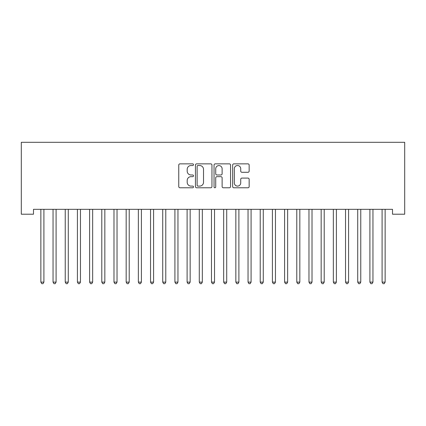 <?xml version="1.0" encoding="UTF-8"?>
<svg xmlns="http://www.w3.org/2000/svg" width="426" height="426" viewBox="0 0 426 426"><rect width="100%" height="100%" fill="white"/><g stroke="black" fill="none" stroke-linecap="round" stroke-linejoin="round"><path stroke-width="0.64" d="M193.5 164.692A0.836 0.836 0 0 0 192.664 163.856L179.953 163.856A1.198 1.198 0 0 0 178.76 165.054L178.76 186.583A1.198 1.198 0 0 0 179.953 187.781L192.664 187.781A0.836 0.836 0 0 0 193.5 186.945A0.836 0.836 0 0 0 192.664 186.103L191.018 186.103A3.829 3.829 0 0 1 187.19 182.275L187.19 180.486A3.829 3.829 0 0 1 191.018 176.657L192.664 176.657A0.836 0.836 0 0 0 193.5 175.816A0.836 0.836 0 0 0 192.664 174.98L191.018 174.98A3.829 3.829 0 0 1 187.19 171.151L187.19 169.356A3.829 3.829 0 0 1 191.018 165.528L192.664 165.528A0.836 0.836 0 0 0 193.5 164.692M247.959 172.29A1.198 1.198 0 0 0 249.157 171.092L249.157 165.054A1.198 1.198 0 0 0 247.959 163.856L233.842 163.856A1.198 1.198 0 0 0 232.649 165.054L232.649 186.583A1.198 1.198 0 0 0 233.842 187.781L247.959 187.781A1.198 1.198 0 0 0 249.157 186.583L249.157 179.287A1.198 1.198 0 0 0 247.959 178.089L241.92 178.089A1.198 1.198 0 0 0 240.722 179.287L240.722 182.903A3.2 3.2 0 0 1 237.522 186.103A3.2 3.2 0 0 1 234.321 182.903L234.321 168.728A3.2 3.2 0 0 1 237.522 165.528A3.2 3.2 0 0 1 240.722 168.728L240.722 171.092A1.198 1.198 0 0 0 241.92 172.29L247.959 172.29M392.511 209.331L33.489 209.331L33.489 214.209L21.3 214.209L21.3 142.305L404.7 142.305L404.7 214.209L392.511 214.209L392.511 209.331M211.951 165.054A1.198 1.198 0 0 0 210.758 163.856L196.642 163.856A1.198 1.198 0 0 0 195.443 165.054L195.443 186.583A1.198 1.198 0 0 0 196.642 187.781L210.758 187.781A1.198 1.198 0 0 0 211.951 186.583L211.951 165.054M215.242 163.856L229.358 163.856A1.198 1.198 0 0 1 230.557 165.054L230.557 186.583A1.198 1.198 0 0 1 229.358 187.781L223.32 187.781A1.198 1.198 0 0 1 222.122 186.583L222.122 177.85A1.198 1.198 0 0 0 220.924 176.657L216.919 176.657A1.198 1.198 0 0 0 215.721 177.85L215.721 186.945A0.836 0.836 0 0 1 214.885 187.781A0.836 0.836 0 0 1 214.049 186.945L214.049 165.054A1.198 1.198 0 0 1 215.242 163.856M197.957 165.528A0.836 0.836 0 0 0 197.121 166.369L197.121 185.267A0.836 0.836 0 0 0 197.957 186.103L199.693 186.103A3.829 3.829 0 0 0 203.521 182.275L203.521 169.356A3.829 3.829 0 0 0 199.693 165.528L197.957 165.528M222.122 168.792A3.2 3.2 0 0 0 218.921 165.592A3.2 3.2 0 0 0 215.721 168.792L215.721 173.787A1.198 1.198 0 0 0 216.919 174.98L220.924 174.98A1.198 1.198 0 0 0 222.122 173.787L222.122 168.792M40.699 209.331L40.774 209.512A1.219 1.219 -179.6 0 1 40.859 209.965L40.859 282.113L43.905 282.113L43.905 209.965A1.219 1.219 -179.6 0 1 43.995 209.512L44.064 209.331M43.905 282.113L42.994 283.695L41.775 283.695L40.859 282.113M52.888 209.331L52.957 209.512A1.219 1.219 -179.6 0 1 53.048 209.965L53.048 282.113L56.094 282.113L56.094 209.965A1.219 1.219 -179.6 0 1 56.184 209.512L56.253 209.331M56.094 282.113L55.178 283.695L53.964 283.695L53.048 282.113M65.072 209.331L65.146 209.512A1.219 1.219 -179.6 0 1 65.231 209.965L65.231 282.113L68.282 282.113L68.282 209.965A1.219 1.219 -179.6 0 1 68.368 209.512L68.442 209.331M68.282 282.113L67.367 283.695L66.147 283.695L65.231 282.113M77.26 209.331L77.335 209.512A1.219 1.219 -179.6 0 1 77.42 209.965L77.42 282.113L80.466 282.113L80.466 209.965A1.219 1.219 -179.6 0 1 80.557 209.512L80.626 209.331M80.466 282.113L79.555 283.695L78.336 283.695L77.42 282.113M89.449 209.331L89.519 209.512A1.219 1.219 -179.6 0 1 89.609 209.965L89.609 282.113L92.655 282.113L92.655 209.965A1.219 1.219 -179.6 0 1 92.74 209.512L92.815 209.331M92.655 282.113L91.739 283.695L90.52 283.695L89.609 282.113M101.633 209.331L101.707 209.512A1.219 1.219 -179.6 0 1 101.793 209.965L101.793 282.113L104.839 282.113L104.839 209.965A1.219 1.219 -179.6 0 1 104.929 209.512L105.004 209.331M104.839 282.113L103.928 283.695L102.709 283.695L101.793 282.113M113.822 209.331L113.891 209.512A1.219 1.219 -179.6 0 1 113.982 209.965L113.982 282.113L117.028 282.113L117.028 209.965A1.219 1.219 -179.6 0 1 117.118 209.512L117.187 209.331M117.028 282.113L116.112 283.695L114.898 283.695L113.982 282.113M126.011 209.331L126.08 209.512A1.219 1.219 -179.6 0 1 126.171 209.965L126.171 282.113L129.216 282.113L129.216 209.965A1.219 1.219 -179.6 0 1 129.302 209.512L129.376 209.331M129.216 282.113L128.301 283.695L127.081 283.695L126.171 282.113M138.194 209.331L138.269 209.512A1.219 1.219 -179.6 0 1 138.354 209.965L138.354 282.113L141.4 282.113L141.4 209.965A1.219 1.219 -179.6 0 1 141.491 209.512L141.56 209.331M141.4 282.113L140.489 283.695L139.27 283.695L138.354 282.113M150.383 209.331L150.453 209.512A1.219 1.219 -179.6 0 1 150.543 209.965L150.543 282.113L153.589 282.113L153.589 209.965A1.219 1.219 -179.6 0 1 153.679 209.512L153.749 209.331M153.589 282.113L152.673 283.695L151.454 283.695L150.543 282.113M162.567 209.331L162.641 209.512A1.219 1.219 -179.6 0 1 162.727 209.965L162.727 282.113L165.778 282.113L165.778 209.965A1.219 1.219 -179.6 0 1 165.863 209.512L165.938 209.331M165.778 282.113L164.862 283.695L163.643 283.695L162.727 282.113M174.756 209.331L174.83 209.512A1.219 1.219 -179.6 0 1 174.916 209.965L174.916 282.113L177.961 282.113L177.961 209.965A1.219 1.219 -179.6 0 1 178.052 209.512L178.121 209.331M177.961 282.113L177.051 283.695L175.831 283.695L174.916 282.113M186.945 209.331L187.014 209.512A1.219 1.219 -179.6 0 1 187.105 209.965L187.105 282.113L190.15 282.113L190.15 209.965A1.219 1.219 -179.6 0 1 190.236 209.512L190.31 209.331M190.15 282.113L189.235 283.695L188.015 283.695L187.105 282.113M199.128 209.331L199.203 209.512A1.219 1.219 -179.6 0 1 199.288 209.965L199.288 282.113L202.334 282.113L202.334 209.965A1.219 1.219 -179.6 0 1 202.425 209.512L202.499 209.331M202.334 282.113L201.423 283.695L200.204 283.695L199.288 282.113M211.317 209.331L211.387 209.512A1.219 1.219 -179.6 0 1 211.477 209.965L211.477 282.113L214.523 282.113L214.523 209.965A1.219 1.219 -179.6 0 1 214.613 209.512L214.683 209.331M214.523 282.113L213.607 283.695L212.393 283.695L211.477 282.113M223.501 209.331L223.575 209.512A1.219 1.219 -179.6 0 1 223.666 209.965L223.666 282.113L226.712 282.113L226.712 209.965A1.219 1.219 -179.6 0 1 226.797 209.512L226.872 209.331M226.712 282.113L225.796 283.695L224.577 283.695L223.666 282.113M235.69 209.331L235.764 209.512A1.219 1.219 -179.6 0 1 235.85 209.965L235.85 282.113L238.895 282.113L238.895 209.965A1.219 1.219 -179.6 0 1 238.986 209.512L239.055 209.331M238.895 282.113L237.985 283.695L236.765 283.695L235.85 282.113M247.879 209.331L247.948 209.512A1.219 1.219 -179.6 0 1 248.038 209.965L248.038 282.113L251.084 282.113L251.084 209.965A1.219 1.219 -179.6 0 1 251.17 209.512L251.244 209.331M251.084 282.113L250.168 283.695L248.949 283.695L248.038 282.113M260.062 209.331L260.137 209.512A1.219 1.219 -179.6 0 1 260.222 209.965L260.222 282.113L263.273 282.113L263.273 209.965A1.219 1.219 -179.6 0 1 263.359 209.512L263.433 209.331M263.273 282.113L262.357 283.695L261.138 283.695L260.222 282.113M272.251 209.331L272.32 209.512A1.219 1.219 -179.6 0 1 272.411 209.965L272.411 282.113L275.457 282.113L275.457 209.965A1.219 1.219 -179.6 0 1 275.547 209.512L275.617 209.331M275.457 282.113L274.546 283.695L273.327 283.695L272.411 282.113M284.44 209.331L284.509 209.512A1.219 1.219 -179.6 0 1 284.6 209.965L284.6 282.113L287.646 282.113L287.646 209.965A1.219 1.219 -179.6 0 1 287.731 209.512L287.806 209.331M287.646 282.113L286.73 283.695L285.511 283.695L284.6 282.113M296.624 209.331L296.698 209.512A1.219 1.219 -179.6 0 1 296.784 209.965L296.784 282.113L299.829 282.113L299.829 209.965A1.219 1.219 -179.6 0 1 299.92 209.512L299.989 209.331M299.829 282.113L298.919 283.695L297.699 283.695L296.784 282.113M308.813 209.331L308.882 209.512A1.219 1.219 -179.6 0 1 308.972 209.965L308.972 282.113L312.018 282.113L312.018 209.965A1.219 1.219 -179.6 0 1 312.109 209.512L312.178 209.331M312.018 282.113L311.102 283.695L309.888 283.695L308.972 282.113M320.996 209.331L321.071 209.512A1.219 1.219 -179.6 0 1 321.161 209.965L321.161 282.113L324.207 282.113L324.207 209.965A1.219 1.219 -179.6 0 1 324.292 209.512L324.367 209.331M324.207 282.113L323.291 283.695L322.072 283.695L321.161 282.113M333.185 209.331L333.26 209.512A1.219 1.219 -179.6 0 1 333.345 209.965L333.345 282.113L336.391 282.113L336.391 209.965A1.219 1.219 -179.6 0 1 336.481 209.512L336.551 209.331M336.391 282.113L335.48 283.695L334.261 283.695L333.345 282.113M345.374 209.331L345.443 209.512A1.219 1.219 -179.6 0 1 345.534 209.965L345.534 282.113L348.58 282.113L348.58 209.965A1.219 1.219 -179.6 0 1 348.665 209.512L348.74 209.331M348.58 282.113L347.664 283.695L346.445 283.695L345.534 282.113M357.558 209.331L357.632 209.512A1.219 1.219 -179.6 0 1 357.718 209.965L357.718 282.113L360.769 282.113L360.769 209.965A1.219 1.219 -179.6 0 1 360.854 209.512L360.928 209.331M360.769 282.113L359.853 283.695L358.633 283.695L357.718 282.113M369.747 209.331L369.816 209.512A1.219 1.219 -179.6 0 1 369.906 209.965L369.906 282.113L372.952 282.113L372.952 209.965A1.219 1.219 -179.6 0 1 373.043 209.512L373.112 209.331M372.952 282.113L372.036 283.695L370.822 283.695L369.906 282.113M381.936 209.331L382.005 209.512A1.219 1.219 -179.6 0 1 382.095 209.965L382.095 282.113L385.141 282.113L385.141 209.965A1.219 1.219 -179.6 0 1 385.226 209.512L385.301 209.331M385.141 282.113L384.225 283.695L383.006 283.695L382.095 282.113"/></g></svg>
